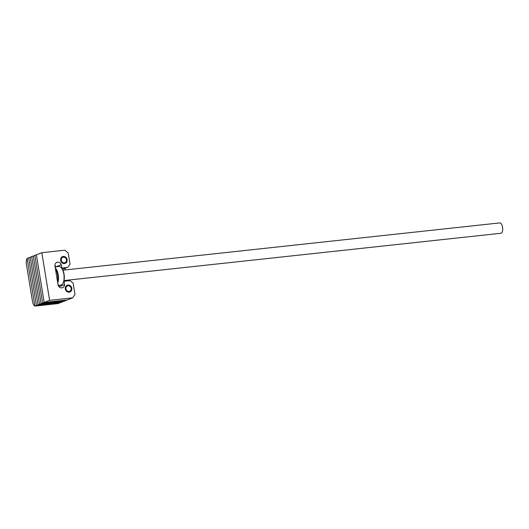 <?xml version="1.0" encoding="UTF-8"?>
<svg xmlns="http://www.w3.org/2000/svg" width="529" height="529" viewBox="0 0 529 529"><rect width="100%" height="100%" fill="white"/><g stroke="black" fill="none" stroke-linecap="round" stroke-linejoin="round"><path stroke-width="0.79" d="M63.282 256.439A3.643 3.234 -111.3 0 1 67.011 259.243A3.643 3.234 -111.3 0 1 65.193 263.402A3.643 3.234 -111.3 0 1 64.452 263.587A3.643 3.234 -111.3 0 1 60.723 260.777A3.643 3.234 -111.3 0 1 62.541 256.618A3.643 3.234 -111.3 0 1 63.282 256.439M69.134 292.173A3.643 3.234 68.7 0 0 69.874 291.995A3.643 3.234 68.7 0 0 71.693 287.836A3.643 3.234 68.7 0 0 67.963 285.025A3.643 3.234 68.7 0 0 67.223 285.21A3.643 3.234 68.7 0 0 65.404 289.37A3.643 3.234 68.7 0 0 69.134 292.173M61.119 267.568L61.714 267.337L61.285 264.718A3.643 3.234 -111.3 0 0 56.887 262.324A3.643 3.234 -111.3 0 0 54.976 266.067L58.018 284.648A3.643 3.234 68.7 0 0 61.84 287.869A3.643 3.234 68.7 0 0 62.581 287.69A3.643 3.234 68.7 0 0 64.545 284.609L59.116 286.725A3.643 3.234 68.7 0 1 59.109 286.817M41.811 252.703L36.382 254.819L44.185 302.469L67.262 299.969L72.698 297.847L49.614 300.346L41.811 252.703L64.895 250.204L68.208 252.994L70.04 264.196L68.393 266.629A2.427 2.156 68.7 0 1 67.474 267.376L62.462 269.327M72.698 297.847L74.992 294.448L73.161 283.253L70.787 281.249A2.427 2.156 68.7 0 0 69.147 280.714L64.644 281.203A0.727 0.648 68.7 0 0 64.115 281.99L64.545 284.609M61.714 267.337A0.727 0.648 68.7 0 0 62.482 267.985L61.754 268.263M62.429 269.274L66.978 267.495L62.482 267.985M66.978 267.495A2.427 2.156 68.7 0 0 67.474 267.376M54.923 265.313A3.643 3.234 -111.3 0 1 55.843 266.788M58.871 285.27L59.116 286.725M61.285 264.718L56.021 266.768M49.614 300.346L44.185 302.469L67.262 299.969L59.532 302.985L36.455 305.484L28.652 257.835L36.455 305.484L59.532 302.985L57.992 303.586L34.907 306.086L27.105 258.443L30.199 257.233L38.002 304.883L61.08 302.383L38.002 304.883L34.907 306.086L27.105 258.443A6.07 2.724 -96.2 0 0 26.45 264.48L32.474 301.252A6.07 2.724 -96.2 0 0 34.907 306.086L57.992 303.586M57.496 281.461A8.861 3.981 -96.2 0 0 57.595 274.928A8.861 3.981 -96.2 0 0 55.499 269.254M55.287 267.952A9.35 4.199 83.8 0 1 58.236 274.802A9.35 4.199 83.8 0 1 57.747 282.989M58.197 285.343L60.828 285.058A9.35 4.199 -96.2 0 0 62.792 283.57A9.35 4.199 -96.2 0 0 63.844 274.194A9.35 4.199 -96.2 0 0 61.053 267.502L61.417 267.886A8.861 3.981 83.8 0 1 64.069 274.227A8.861 3.981 83.8 0 1 63.513 282.221M62.898 270.193L499.746 222.914A5.211 2.341 83.8 0 1 502.55 227.219A5.211 2.341 83.8 0 1 500.87 233.269L64.016 280.549M61.053 267.502A9.35 4.199 -96.2 0 0 58.818 266.471L55.109 266.867M34.835 255.421L42.637 303.071L65.722 300.571L42.637 303.071L41.09 303.672L64.174 301.173L41.09 303.672L39.543 304.281L62.627 301.781L39.543 304.281L38.002 304.883L30.199 257.233L31.74 256.631L39.543 304.281L31.74 256.631L33.287 256.029L41.09 303.672L33.287 256.029L34.835 255.421L42.637 303.071L44.185 302.469L36.382 254.819L34.835 255.421M67.004 280.945L66.885 280.238M65.199 269.942L64.941 268.362M61.278 260.294A2.916 2.585 68.7 0 0 64.333 262.873A2.916 2.585 68.7 0 0 66.456 259.732A2.916 2.585 68.7 0 0 63.394 257.154A2.916 2.585 68.7 0 0 61.278 260.294M62.389 256.684A3.643 3.234 -111.3 0 1 66.786 259.785A3.643 3.234 -111.3 0 1 65.034 263.462M65.96 288.88A2.916 2.585 68.7 0 0 69.015 291.459A2.916 2.585 68.7 0 0 71.137 288.318A2.916 2.585 68.7 0 0 68.076 285.739A2.916 2.585 68.7 0 0 65.96 288.88M67.071 285.27A3.643 3.234 -111.3 0 1 71.468 288.371A3.643 3.234 -111.3 0 1 69.716 292.048M64.115 281.99L63.401 282.268M64.498 281.236L63.764 281.527M63.07 283.121L62.792 283.57"/></g></svg>
